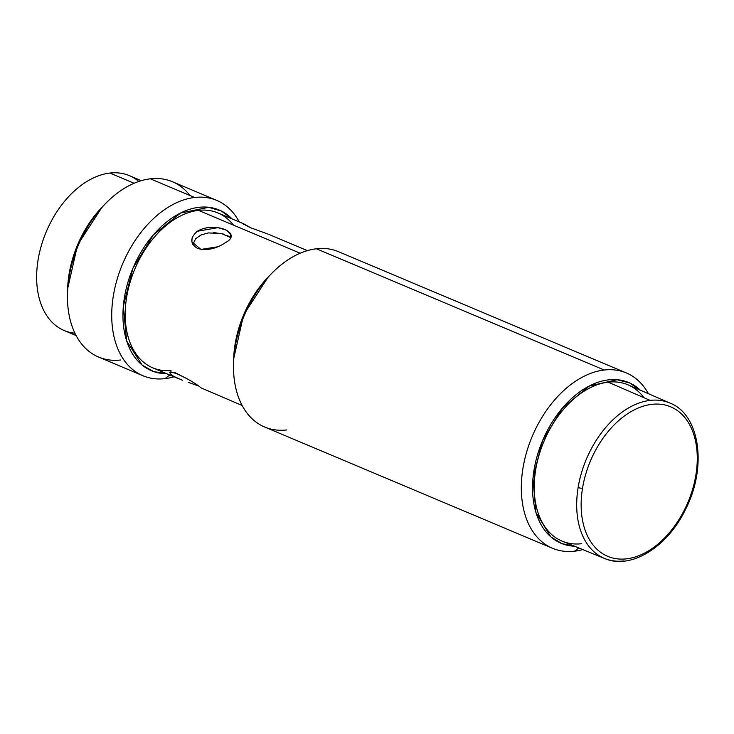 <?xml version="1.0" encoding="UTF-8"?>
<svg xmlns="http://www.w3.org/2000/svg" width="734" height="734" viewBox="0 0 734 734"><rect width="100%" height="100%" fill="white"/><g stroke="black" fill="none" stroke-linecap="round" stroke-linejoin="round"><path stroke-width="1.1" d="M581.704 543.711A84.823 55.353 -67.2 0 1 535.673 469.843A84.823 55.353 -67.2 0 1 608.156 382.166L650.159 400.388L608.156 382.166A84.823 55.353 112.8 0 1 628.24 384.928L670.124 403.14A84.291 55.013 112.8 0 0 650.159 400.388A84.291 55.013 112.8 0 0 578.126 487.523A3.175 0.835 9.3 0 0 582.53 488.193A81.125 52.94 -67.2 0 1 651.865 404.333A81.125 52.94 -67.2 0 1 695.887 474.981A81.125 52.94 -67.2 0 1 626.561 558.84A81.125 52.94 -67.2 0 1 582.53 488.193A3.175 0.835 -170.7 0 1 578.126 487.523A84.291 55.013 112.8 0 0 604.678 558.501A84.291 55.013 -67.2 0 1 578.126 487.523A84.291 55.013 -67.2 0 1 650.159 400.388A84.291 55.013 -67.2 0 1 670.124 403.14C700.016 414.673 707.365 467.402 685.437 509.589C667.353 547.39 630.423 569.96 604.678 558.501A84.291 55.013 -67.2 0 0 623.872 560.932M582.53 488.193A81.125 52.94 112.8 0 0 626.561 558.84A81.125 52.94 112.8 0 0 695.887 474.981A81.125 52.94 112.8 0 0 651.865 404.333A81.125 52.94 112.8 0 0 582.53 488.193M643.993 397.718A84.823 55.353 -67.2 0 0 608.156 382.166A84.823 55.353 112.8 0 0 538.829 455.832A84.823 55.353 112.8 0 0 562.391 541.261L604.678 558.501M227.136 235.366L230.375 237.486L221.411 233.485L208.254 232.926L200.896 235.036L195.785 238.623L192.831 244.413M217.649 246.808L200.96 249.422L191.886 241.871L192.088 237.972M196.29 232.008L197.318 231.256L217.98 227.65L226.889 230.329L230.852 234.632L230.43 237.357M268.222 234.146L250.413 227.696L242.514 223.531L250.762 227.834M182.371 380.212L173.563 376.294L170.591 374.083M170.022 372.551L175.389 372.789L186.381 378.441M213.695 232.595L223.154 233.926M243.761 224.595L243.752 223.824L217.961 212.952A84.025 54.839 112.8 0 0 198.446 210.374A84.025 54.839 112.8 0 0 129.854 283.049A84.025 54.839 112.8 0 0 152.718 367.826L178.518 378.689M171.004 370.532A84.025 54.839 -67.2 0 1 126.78 296.389A84.025 54.839 -67.2 0 1 198.446 210.374L300.16 253.221L198.446 210.374A84.025 54.839 -67.2 0 1 233.44 225.118M197.318 231.256C214.741 220.842 244.101 233.228 224.989 242.908C215.869 248.945 206.759 250.808 197.657 248.487C189.959 243.725 189.84 237.981 197.318 231.256M243.752 223.824L250.789 227.843M173.563 376.294C159.333 365.229 188.711 377.606 201.235 387.956L242.137 405.489M197.382 385.579L188.179 382.286M574.566 551.188A95.126 62.078 112.8 0 0 582.768 549.573A95.126 62.078 -67.2 0 1 574.566 551.188L578.777 547.94L574.566 551.188A95.126 62.078 -67.2 0 1 552.463 548.261A95.126 62.078 -67.2 0 1 526.581 452.291A95.126 62.078 -67.2 0 1 604.229 370.019A95.126 62.078 112.8 0 0 522.938 468.347A95.126 62.078 112.8 0 0 574.566 551.188M648.425 393.708A95.126 62.078 112.8 0 0 604.229 370.019A95.126 62.078 -67.2 0 1 626.322 372.936A95.126 62.078 -67.2 0 1 648.425 393.708M574.612 546.243L561.877 543.619L550.821 536.866L535.939 512.561L532.957 478.247L542.49 440.84L562.602 407.893L589.237 386.056L617.019 379.726L629.57 382.919L640.351 390.194A87.199 56.903 112.8 0 0 542.49 440.84A87.199 56.903 112.8 0 0 574.612 546.243M626.322 372.936L338.502 251.689A95.126 62.078 112.8 0 0 316.409 248.771A95.126 62.078 112.8 0 0 238.761 331.043A95.126 62.078 112.8 0 0 264.644 427.014L552.463 548.261M316.409 248.771L604.229 370.019L316.409 248.771A95.126 62.078 -67.2 0 0 271.057 274.066A95.126 62.078 -67.2 0 0 233.54 363.128A95.126 62.078 -67.2 0 0 286.746 429.94M271.057 274.066L268.066 277.177L243.596 314.932L233.669 358.816L233.54 363.128M233.623 360.917A87.199 56.903 -67.2 0 1 269.534 275.672M164.976 378.643A95.126 62.078 112.8 0 0 174.004 376.79A95.126 62.078 -67.2 0 1 164.976 378.643L169.719 374.982L164.976 378.643A95.126 62.078 -67.2 0 1 142.873 375.725A95.126 62.078 -67.2 0 1 116.99 279.746A95.126 62.078 -67.2 0 1 194.638 197.474A95.126 62.078 112.8 0 0 113.348 295.802A95.126 62.078 112.8 0 0 164.976 378.643M239.247 221.916A95.126 62.078 112.8 0 0 194.638 197.474A95.126 62.078 -67.2 0 1 216.732 200.391A95.126 62.078 -67.2 0 1 239.247 221.916M166.737 373.725L153.635 371.569L142.203 365.137L126.652 340.98L123.321 306.298L132.9 268.295L153.397 234.898L180.546 213.053L208.695 207.309L221.283 210.988L231.981 218.86A87.199 56.903 112.8 0 0 132.9 268.295A87.199 56.903 112.8 0 0 166.737 373.725M216.732 200.391L172.453 181.738A95.126 62.078 112.8 0 0 150.36 178.821A95.126 62.078 112.8 0 0 72.712 261.093A95.126 62.078 112.8 0 0 98.595 357.063L142.873 375.725M120.697 359.99A95.126 62.078 -67.2 0 1 67.491 293.178A95.126 62.078 -67.2 0 1 105.008 204.116A95.126 62.078 -67.2 0 1 150.36 178.821L194.638 197.474L150.36 178.821A95.126 62.078 -67.2 0 1 189.978 195.51M105.008 204.116L102.017 207.227L77.547 244.982L67.62 288.866L67.491 293.178M67.574 290.967A87.199 56.903 -67.2 0 1 103.485 205.722M74.914 333.208A84.025 54.839 -67.2 0 1 39.241 253.808A84.025 54.839 -67.2 0 1 109.889 173.068A84.025 54.839 -67.2 0 1 138.836 181.454M141.332 180.674L129.404 175.646A84.025 54.839 112.8 0 0 109.889 173.068A84.025 54.839 112.8 0 0 41.297 245.743A84.025 54.839 112.8 0 0 64.161 330.52L76.088 335.539M109.889 173.068L134.111 183.271L109.889 173.068M307.381 250.624L269.662 234.733"/></g></svg>
